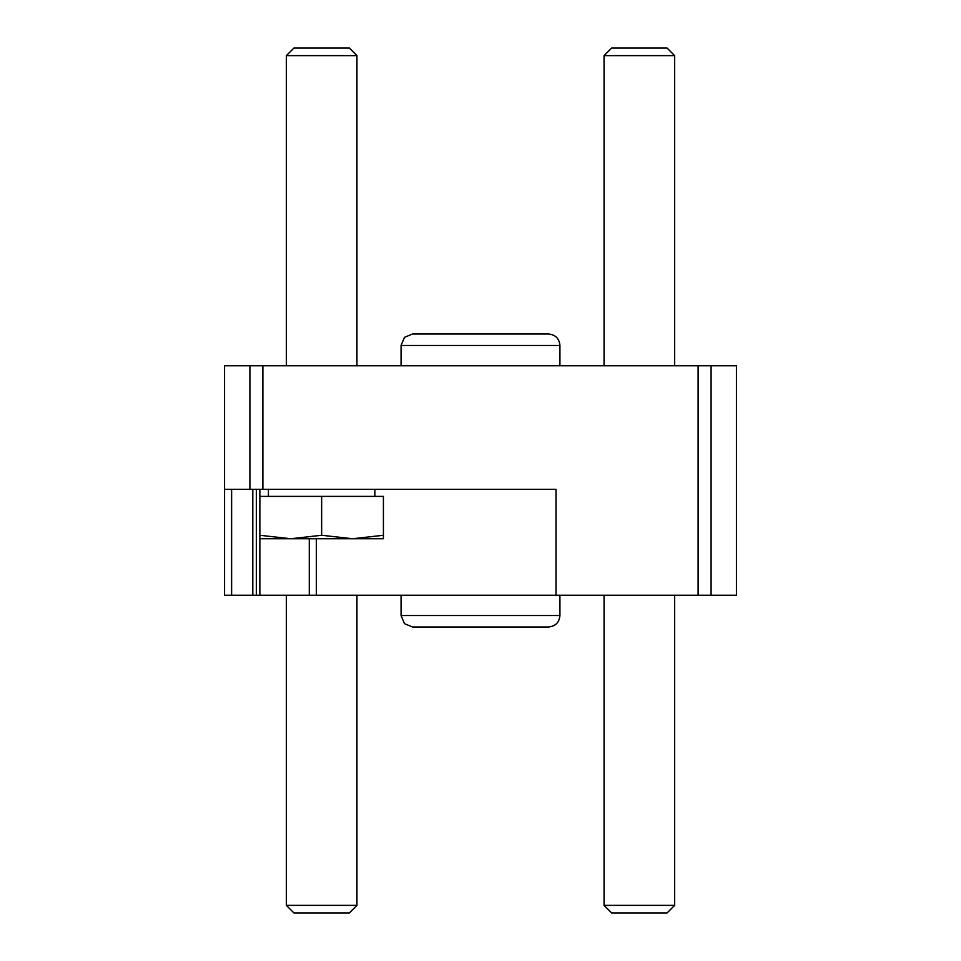 <?xml version="1.0" encoding="UTF-8"?>
<svg xmlns="http://www.w3.org/2000/svg" width="961" height="961" viewBox="0 0 961 961"><rect width="100%" height="100%" fill="white"/><g stroke="black" fill="none" stroke-linecap="round" stroke-linejoin="round"><path stroke-width="1.44" d="M556.011 595.231L556.011 489.329L224.562 489.329L224.562 365.769L736.438 365.769L736.438 595.231L316.349 595.231L316.349 538.749M224.562 595.231L224.562 489.329L224.562 595.231L316.349 595.231M256.335 595.231L256.335 489.329L256.335 595.231M674.658 595.231L674.658 905.37L604.061 905.37L604.061 595.231M674.658 905.37L667.078 912.95L611.64 912.95L604.061 905.37M356.939 595.231L356.939 905.37L286.342 905.37L286.342 595.231M356.939 905.37L349.36 912.95L293.922 912.95L286.342 905.37M604.061 365.769L604.061 55.63L674.658 55.63L674.658 365.769M604.061 55.63L611.64 48.05L667.078 48.05L674.658 55.63M259.866 595.231L259.866 535.265L290.751 538.749L321.647 535.265L352.531 538.749L383.415 535.265L383.415 496.381L259.866 496.381L259.866 489.329M374.862 496.381L374.862 489.329M286.342 365.769L286.342 55.63L356.939 55.63L356.939 365.769M286.342 55.63L293.922 48.05L349.36 48.05L356.939 55.63M259.866 535.265L259.866 496.381M383.415 535.265L383.415 538.749L259.866 538.749M321.647 535.265L321.647 496.381M401.073 365.769L401.073 345.467L559.927 345.467C559.254 338.5 555.422 334.68 548.455 333.996L412.545 333.996L404.437 337.359L401.073 345.467M401.073 595.231L401.073 615.533L404.437 623.641L412.545 627.004L548.455 627.004C555.422 626.32 559.254 622.5 559.927 615.533L401.073 615.533L401.073 595.231M698.118 595.231L698.118 365.769M262.882 489.329L262.882 365.769M249.908 489.329L249.908 365.769M711.092 595.231L711.092 365.769M309.286 595.231L309.286 538.749M252.803 595.231L252.803 489.329M231.625 595.231L231.625 489.329M268.419 496.381L268.419 489.329M559.927 365.769L559.927 345.467M559.927 595.231L559.927 615.533"/></g></svg>
